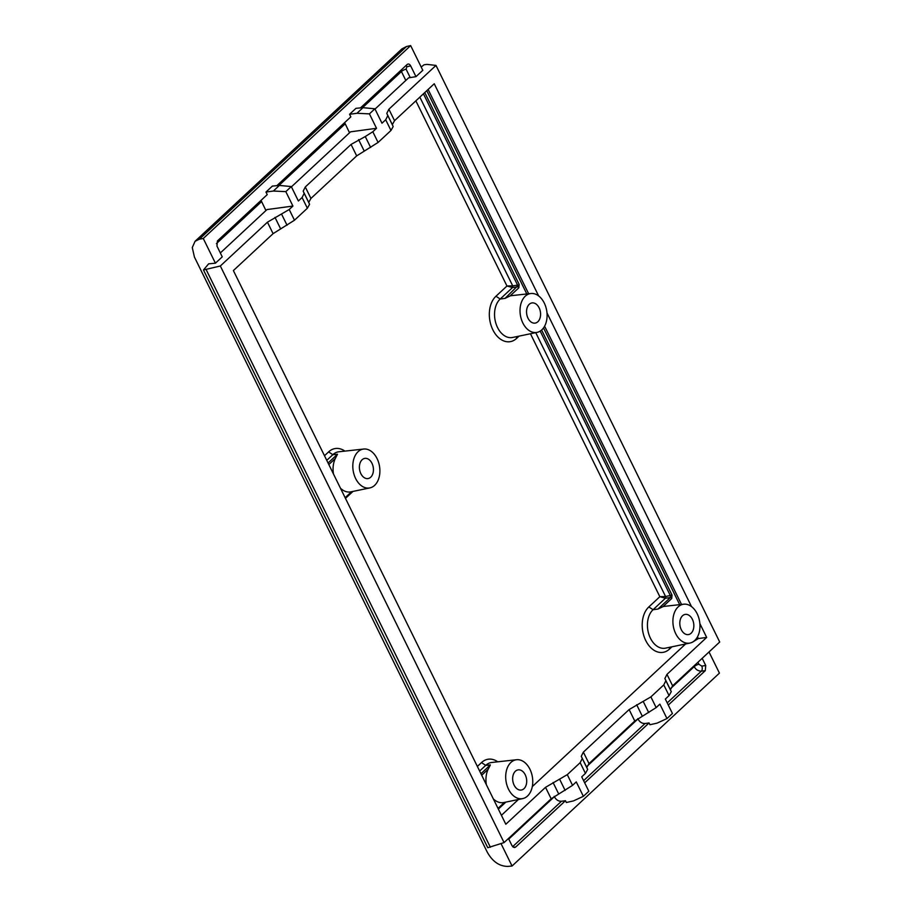 <?xml version="1.0" encoding="UTF-8"?>
<svg xmlns="http://www.w3.org/2000/svg" width="912" height="912" viewBox="0 0 912 912"><rect width="100%" height="100%" fill="white"/><g stroke="black" fill="none" stroke-linecap="round" stroke-linejoin="round"><path stroke-width="1.37" d="M702.183 658.316L705.74 665.543L705.284 670.662L668.291 705.067M709.012 651.966L719.431 673.124L512.054 866.012L501.03 843.623M584.683 782.827L649.07 722.942L649.948 724.732L657.05 723.148L666.968 718.565L672.429 713.48L665.338 699.059L669.055 695.605L663.776 684.901L650.894 696.882L656.161 707.598L634.775 721.027L589.004 763.583L586.792 767.539L587.659 769.42L585.447 773.376L581.731 776.83L588.833 791.251L583.372 796.324L573.443 800.918L566.341 802.503L565.463 800.713L515.656 847.043L514.55 847.579L512.031 845.732L508.474 838.504M349.57 114.285L355.965 108.323L362.987 107.673L356.957 113.282L349.57 114.285L350.835 116.861L276.86 185.672M265.962 192.044L272.369 186.094L279.38 185.432L291.281 186.561L285.821 191.634L273.349 191.041L265.962 192.044L267.227 194.621L217.421 240.95L216.953 246.069L222.254 256.842L215.426 263.192L203.273 238.488L410.651 45.6L422.803 70.304L415.975 76.654L408.599 77.851L375.026 109.075M360.468 107.901L407.048 64.581C408.394 63.544 409.602 63.977 410.674 65.881L415.975 76.654M407.048 64.581L407.687 64.148M344.896 451.121A24.635 16.701 -99 0 0 328.616 451.896L332.834 454.689L337.486 454.244L335.297 458.531A20.6 13.976 81 0 0 333.473 474.012M340.472 488.228A20.6 13.976 81 0 0 350.915 491.842L369.862 487.909A19.688 13.349 81 0 0 374.627 485.366A19.688 13.349 81 0 0 378.674 462.669A19.688 13.349 81 0 0 363.683 449.046A19.688 13.349 81 0 0 358.074 451.714A19.688 13.349 81 0 0 354.209 475.015A19.688 13.349 81 0 0 369.862 487.909M516.568 759.73A19.688 13.349 81 0 0 510.948 762.409A19.688 13.349 81 0 0 507.095 785.699A19.688 13.349 81 0 0 522.736 798.593A19.688 13.349 81 0 0 527.501 796.051A19.688 13.349 81 0 0 531.548 773.365A19.688 13.349 81 0 0 516.568 759.73L491.739 762.478A20.873 14.159 81 0 0 485.788 765.316A20.873 14.159 81 0 0 485.72 765.373L490.371 764.94L488.171 769.215A20.6 13.976 81 0 0 486.358 784.708M493.358 798.923A20.6 13.976 81 0 0 503.789 802.537L522.736 798.593M424.764 92.568L519.156 284.396L518.848 287.804A1.254 0.844 47.1 0 0 517.435 286.87L512.544 287.531L506.969 286.015L495.98 296.229L500.186 299.033A20.873 14.159 81 0 0 500.118 299.09A20.873 14.159 81 0 0 496.025 323.794A20.873 14.159 81 0 0 512.624 337.463L537.065 332.378A19.688 13.349 81 0 0 541.842 329.836A19.688 13.349 81 0 0 545.878 307.139A19.688 13.349 81 0 0 530.898 293.516A19.688 13.349 81 0 0 525.278 296.183A19.688 13.349 81 0 0 521.425 319.485A19.688 13.349 81 0 0 537.065 332.378M699.869 623.58L706.675 637.431L698.318 638.56L692.789 641.968M683.772 604.2L664.54 606.332A20.6 13.976 81 0 0 662.967 606.64L657.962 609.056L653.072 609.718A20.873 14.159 81 0 0 652.992 609.786A20.873 14.159 81 0 0 648.911 634.478A20.873 14.159 81 0 0 665.498 648.147L689.951 643.063A19.688 13.349 81 0 0 694.716 640.52A19.688 13.349 81 0 0 698.763 617.834A19.688 13.349 81 0 0 683.772 604.2A19.688 13.349 81 0 0 678.163 606.879A19.688 13.349 81 0 0 674.299 630.169A19.688 13.349 81 0 0 689.951 643.063M541.614 330.041L672.03 595.08L671.722 598.489A1.254 0.844 47.1 0 0 670.32 597.565L665.418 598.226L659.843 596.699L530.453 333.746M530.898 293.516L511.666 295.636A20.6 13.976 81 0 0 510.082 295.944L505.077 298.361L500.186 299.033L512.544 287.531A1.254 0.809 -97.7 0 0 512.704 285.832L506.969 286.015L415.861 100.856M649.07 722.942L645.092 723.49L583.623 780.661M637.796 718.622L637.955 718.941C639.745 722.133 642.116 723.649 645.092 723.49M666.968 718.565L659.878 704.144L656.161 707.598M565.463 800.713L561.484 801.249L512.647 846.689M705.284 670.662L701.305 671.198C697.988 671.015 695.639 669.476 694.237 666.592L670.366 688.788M554.188 796.381L554.348 796.7C556.138 799.892 558.52 801.409 561.484 801.249M261.037 200.378L265.928 210.547M344.645 122.618L349.535 132.787M515.383 771.233A10.214 6.931 81 0 0 513.285 783.009A10.214 6.931 81 0 0 521.06 790.077A10.214 6.931 81 0 0 523.978 788.686A10.214 6.931 81 0 0 525.973 776.602A10.214 6.931 81 0 0 517.856 769.91A10.214 6.931 81 0 0 515.383 771.233M691.125 633.213A10.214 6.931 81 0 0 693.12 621.129A10.214 6.931 81 0 0 685.003 614.449A10.214 6.931 81 0 0 682.529 615.76A10.214 6.931 81 0 0 680.432 627.536A10.214 6.931 81 0 0 688.207 634.604A10.214 6.931 81 0 0 691.125 633.213M537.852 321.742A10.214 6.931 81 0 0 539.858 309.658A10.214 6.931 81 0 0 531.742 302.966A10.214 6.931 81 0 0 529.268 304.277A10.214 6.931 81 0 0 527.17 316.054A10.214 6.931 81 0 0 534.945 323.133A10.214 6.931 81 0 0 537.852 321.742M370.705 477.204A10.214 6.931 81 0 0 372.712 465.12A10.214 6.931 81 0 0 364.595 458.428A10.214 6.931 81 0 0 362.121 459.751A10.214 6.931 81 0 0 360.023 471.527A10.214 6.931 81 0 0 367.798 478.595A10.214 6.931 81 0 0 370.705 477.204M215.426 263.192L208.643 263.83L203.479 269.963L220.339 265.996L267.444 222.186L289.207 209.509L294.473 220.225L273.087 233.654L233.381 270.579L505.818 824.254L545.524 787.33L567.287 774.653L572.554 785.357L576.27 781.903L583.372 796.324M289.207 209.509L292.923 206.055L266.977 209.578L220.339 252.955M302.089 197.528L304.198 193.344L303.183 191.167L305.292 186.983L310.924 198.451L308.712 202.407L309.578 204.277L307.367 208.232L302.089 197.528L298.384 200.982L291.281 186.561M305.292 186.983L351.052 144.427L365.267 136.549L372.814 131.75L376.519 128.296L350.573 131.818L291.418 186.835M372.814 131.75L378.081 142.454L390.974 130.473L385.696 119.757L387.805 115.585L386.791 113.396L388.888 109.223L435.993 65.413L426.941 64.387L424.08 64.775L421.184 67.009M385.696 119.757L381.98 123.211L374.889 108.79L369.428 113.875L356.957 113.282M294.473 220.225L307.367 208.232M378.081 142.454L356.683 155.884L310.924 198.451M538.639 295.921L434.237 83.756L394.531 120.68L392.32 124.636L393.186 126.517L390.974 130.473M585.447 773.376L580.169 762.66L567.287 774.653M292.923 206.055L285.821 191.634M376.519 128.296L369.428 113.875M580.169 762.66L582.278 758.488L581.263 756.299L583.372 752.126L589.004 763.583M685.619 643.963L532.3 786.577M518.415 799.493L501.418 815.305M706.675 637.431L666.98 674.356L664.871 678.539L665.885 680.717L663.776 684.901M583.372 752.126L629.132 709.559L650.894 696.882M572.554 785.357L551.167 798.787L504.062 842.597L487.772 847.715L203.479 269.963M435.993 65.413L719.716 642.014L672.611 685.824L670.4 689.78L671.266 691.649L669.055 695.605M672.03 595.08L665.578 596.516L659.843 596.699L648.854 606.925L653.072 609.718L665.418 598.226A1.254 0.809 -97.7 0 0 665.578 596.516L535.743 332.652M400.938 70.258L401.428 71.524L362.509 107.707M362.987 107.673L374.889 108.79M279.38 185.432L273.349 191.041M519.156 284.396L505.077 298.361M540.2 331.102L670.468 595.855L670.32 597.565L657.962 609.056M512.054 866.012L507.961 866.4C499.502 866.411 492.583 861.658 487.236 852.116L194.427 257.047L192.284 247.574L195.054 241.304L199.352 239.206L203.273 238.488M206.203 269.701L490.382 847.237M220.339 265.996L504.062 842.597M546.983 312.896L691.513 606.605M410.651 45.6L406.535 46.501L199.352 239.206M401.884 48.917L406.535 46.501M335.297 458.531L328.822 464.55M351.565 491.705L345.135 497.701M481.696 775.234L488.171 769.215M504.45 802.4L498.009 808.385M510.082 295.944L518.848 287.804M426.782 90.687L526.805 293.96M543.518 327.921L679.691 604.656M696.392 638.617L696.734 639.301M662.967 606.64L671.722 598.489M705.74 665.543L701.773 666.091A3.762 2.417 -97.7 0 1 701.305 671.198L667.231 702.901M515.656 847.043L513.331 847.259M637.955 718.941L586.758 766.559M554.348 796.7L508.759 839.097M495.98 296.229A24.635 16.701 -99 0 0 492.856 329.825A24.635 16.701 -99 0 0 516.694 338.329L519.065 336.118M671.95 646.813L669.568 649.013A24.635 16.701 -99 0 1 645.73 640.509A24.635 16.701 -99 0 1 648.854 606.925M701.773 666.091L698.911 664.267A3.762 1.151 -26.2 0 0 694.237 666.592L693.941 665.988M683.897 645.571L683.339 644.442M477.364 766.433L481.502 762.592A24.635 16.701 -99 0 1 497.77 761.805M328.616 451.896L324.49 455.738M261.539 201.632L216.418 243.607M345.146 123.872L278.912 185.478M405.977 65.573A3.762 2.497 -102.6 0 1 406.855 66.736L406.102 69.198A3.762 1.151 153.8 0 0 401.428 71.524L405.806 80.438M481.502 762.592L485.72 765.373L479.632 771.039M281.66 214.309L287.041 225.241M587.659 769.42L582.278 758.488M559.74 779.452L565.121 790.385M581.263 756.299L586.792 767.539M629.132 709.559L634.775 721.027M636.679 704.759L642.208 716M643.348 701.681L648.728 712.614M698.911 664.267L697.931 662.272M669.568 649.013L669.146 647.395M516.694 338.329L516.272 336.699M406.102 69.198L410.161 77.452M419.851 97.139L512.704 285.832L517.594 285.16L423.43 93.799M410.674 65.881L406.855 66.736M363.683 449.046L338.865 451.782A20.873 14.159 81 0 0 332.903 454.621A20.873 14.159 81 0 0 332.846 454.689L326.758 460.343M480.943 773.707L490.371 764.94M337.486 454.244L328.069 463.011M545.524 787.33L551.167 798.787M267.444 222.186L273.087 233.654M672.611 685.824L666.98 674.356M394.531 120.68L388.888 109.223M553.071 782.519L558.6 793.771M274.991 217.387L280.52 228.627M670.4 689.78L664.871 678.539M671.266 691.649L665.885 680.717M428.116 89.444L528.652 293.755M544.601 326.188L681.526 604.451M697.486 636.884L698.318 638.56M392.32 124.636L386.791 113.396M393.186 126.517L387.805 115.585M309.578 204.277L304.198 193.344M303.183 191.167L308.712 202.407M351.052 144.427L356.683 155.884M358.598 139.616L364.127 150.868M365.267 136.549L370.648 147.482M352.967 491.42L345.477 498.385M505.841 802.115L498.351 809.081M402.01 48.803L195.282 241.087"/></g></svg>
